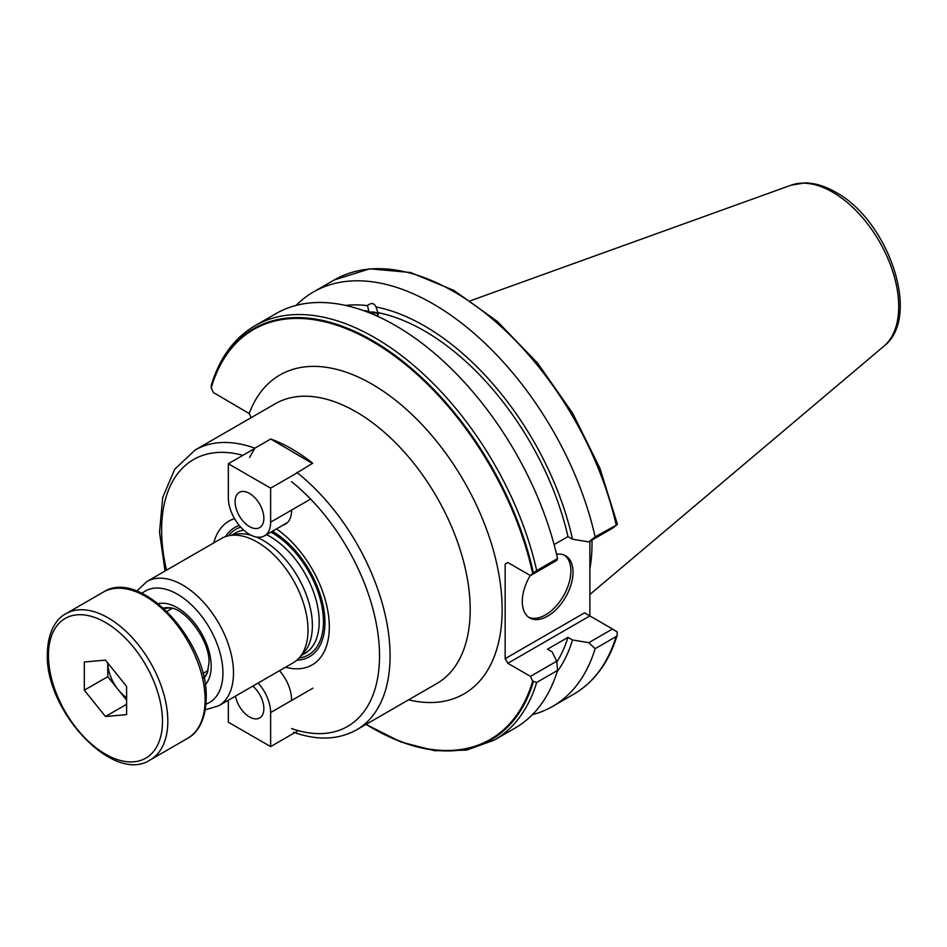 <?xml version="1.0" encoding="UTF-8"?>
<svg xmlns="http://www.w3.org/2000/svg" width="947" height="947" viewBox="0 0 947 947"><rect width="100%" height="100%" fill="white"/><g stroke="black" fill="none" stroke-linecap="round" stroke-linejoin="round"><path stroke-width="1.42" d="M589.874 568.745A167.477 96.689 -120 0 0 592.005 544.146A167.477 96.689 -120 0 0 591.946 540.086M589.874 541.293L589.874 615.917L612.52 628.997L588.809 642.682L595.13 648.695A239.248 138.132 60 0 1 552.669 706.379A239.248 138.132 60 0 1 532.392 714.654M375.142 315.209A12.429 4.285 -14.9 0 0 371.106 313.504M378.374 314.226A15.827 5.457 -14.9 0 0 367.921 312.238M366.217 311.587L368.916 311.184L367.436 305.609C371.295 302.46 374.148 302.91 375.995 306.958L378.303 313.788L377.711 316.357M557.12 671.802A218.248 126.01 -120 0 0 572.509 639.983L567.975 637.367A212.116 122.471 60 0 1 556.812 662.06M567.975 637.367L547.544 649.168L552.065 651.785L556.729 661.195L557.558 670.393L536.7 682.432A239.248 138.132 60 0 1 494.227 740.116L515.085 728.065A239.248 138.132 -120 0 0 557.558 670.393M363.826 310.711A212.116 122.471 60 0 1 368.916 311.184M377.486 312.522A212.116 122.471 60 0 1 567.975 536.594L554.102 544.596M572.509 639.983L588.809 642.682M296.115 305.408A239.248 138.132 60 0 1 313.421 291.996A239.248 138.132 60 0 1 595.13 536.831L588.809 541.897L572.509 539.21A218.248 126.01 -120 0 0 375.995 306.958M367.436 305.609A218.248 126.01 -120 0 0 345.596 305.419M572.509 539.21L567.975 536.594M408.536 699.857A184.12 106.301 -120 0 0 502.135 609.631A184.12 106.301 -120 0 0 393.928 398.971A184.12 106.301 -120 0 0 249.179 413.543L213.43 392.555L211.217 387.832L211.37 384.991C219.692 357.717 234.24 337.961 254.992 325.732A239.248 138.132 60 0 1 536.7 570.567L532.676 573.432A236.679 136.652 -120 0 0 371.946 341.216A236.679 136.652 -120 0 0 211.217 387.832M507.817 562.518L505.153 564.057L507.817 562.518L530.462 575.587L532.676 573.432M505.153 564.057L505.153 658.674L507.817 663.291L530.462 676.371L532.676 681.082L536.7 682.432M366.229 724.289A236.679 136.652 -120 0 0 532.676 681.082M294.529 474.34L312.711 463.225A161.535 93.268 -120 0 0 270.747 439.006L254.873 448.168L249.594 457.425M283.07 525.112A29.665 17.129 -120 0 0 285.414 524.129A29.665 17.129 -120 0 0 291.558 510.551M291.558 699.644A29.665 17.129 -120 0 0 279.472 670.725M285.544 667.221A83.076 47.966 -120 0 0 329.319 626.902A83.076 47.966 -120 0 0 276.488 528.911M234.525 518.613A83.076 47.966 -120 0 0 213.773 542.903M225.528 536.618A74.635 43.089 60 0 1 239.236 525.431M272.416 531.255A74.635 43.089 60 0 1 324.951 622.534A74.635 43.089 -120 0 1 296.873 660.177M299.288 657.786A71.771 41.443 -120 0 0 308.012 629.98A71.771 41.443 -120 0 0 281.058 562.648A71.771 41.443 -120 0 0 228.819 535.718A71.771 41.443 -120 0 0 221.373 538.512L146.856 581.541A71.771 41.443 60 0 1 202.161 600.765A71.771 41.443 60 0 1 233.495 672.997A71.771 41.443 60 0 1 218.627 705.846L293.144 662.829A71.771 41.443 -120 0 0 299.288 657.786L303.928 652.542A69.51 40.129 -120 0 0 312.38 625.612A69.51 40.129 60 0 0 256.211 537.008M228.819 535.718L235.685 534.321A69.51 40.129 60 0 1 250.967 535.197M207.713 671.802A39.561 22.835 60 0 1 203.712 677.046M164.352 608.862A39.561 22.835 60 0 1 170.886 608.01M270.747 439.006L312.332 463.438M249.168 413.543L251.239 417.781M588.809 541.897L612.52 528.213L617.219 524.662L616.095 524.733A239.248 138.132 -120 0 0 334.374 279.898L369.768 268.818L410.536 272.499L453.956 290.457L497.27 321.388L537.73 363.257L572.698 413.283L599.865 468.149L617.42 524.259M617.219 524.662L595.13 536.831M505.153 658.674L584.548 612.839L589.874 615.917L507.817 663.291M530.284 575.48A35.891 20.716 120 0 0 522.27 601.487A35.891 20.716 120 0 0 529.704 617.906A35.891 20.716 120 0 0 557.357 608.294A35.891 20.716 120 0 0 573.018 572.177A35.891 20.716 120 0 0 565.584 555.747A35.891 20.716 120 0 0 556.564 554.255M528.663 617.243A35.891 20.716 120 0 0 555.913 606.317A35.891 20.716 120 0 0 570.887 570.946A35.891 20.716 -60 0 0 564.495 555.191M530.462 575.587L556.729 560.423L557.558 558.529A239.248 138.132 -120 0 0 275.849 313.682L254.992 325.732M536.7 570.567L557.558 558.529M556.729 661.195L530.462 676.371M617.243 635.011C608.921 662.284 594.373 682.041 573.622 694.281A239.248 138.132 -120 0 0 616.095 636.597L617.243 635.011L617.219 632.063L612.52 628.997M617.219 632.063L615.858 630.915M616.095 636.597L595.13 648.695M368.501 312.463A15.069 5.197 165.1 0 1 377.794 314.806A15.069 5.197 165.1 0 1 377.604 316.31M228.334 463.734L270.629 488.155L270.629 522.176A29.902 17.271 60 0 1 264.426 535.872A29.902 17.271 60 0 1 241.39 527.858A29.902 17.271 60 0 1 228.334 497.767L228.334 463.734L253.441 449.233M249.475 526.603A20.349 11.743 -120 0 0 259.644 527.609A20.349 11.743 -120 0 0 262.769 511.309A20.349 11.743 -120 0 0 249.475 493.387A20.349 11.743 -120 0 0 239.307 492.381A20.349 11.743 -120 0 0 236.182 508.681A20.349 11.743 -120 0 0 249.475 526.603M270.629 488.155L297.287 472.754M258.117 683.059A29.902 17.271 60 0 1 270.629 712.57L312.877 688.173M228.334 700.247L228.334 722.182L270.629 746.603L270.629 712.57M235.483 696.116A20.349 11.743 -120 0 0 249.475 716.95A20.349 11.743 -120 0 0 259.644 717.956A20.349 11.743 -120 0 0 263.325 703.81A20.349 11.743 -120 0 0 252.825 686.113M270.629 746.603L298.269 730.646M126.614 686.421L105.46 660.118L84.319 662L84.319 690.197L105.46 716.5L126.614 714.618L126.614 686.421M107.769 662.971A29.902 17.271 -120 0 0 118.339 689.818L107.769 676.667L107.769 662.971M126.614 700.117L118.339 689.818A29.902 17.271 -120 0 0 126.614 697.726M105.46 716.5L126.614 704.296M84.319 690.197L107.769 676.667M883.953 346.14C922.035 316.996 888.262 220.343 835.668 192.194C825.192 186.121 814.917 183.031 804.843 182.901L791.029 185.21A93.41 53.932 60 0 1 832.673 192.194A93.41 53.932 60 0 1 892.311 270.108A93.41 53.932 60 0 1 883.953 346.14L589.874 594.479M296.837 472.399A161.535 93.268 60 0 1 390.081 655.88A161.535 93.268 60 0 1 356.628 729.829L436.745 683.58A161.535 93.268 -120 0 0 470.197 609.631A161.535 93.268 -120 0 0 399.693 447.055A161.535 93.268 -120 0 0 275.21 403.777L195.082 450.038A161.535 93.268 60 0 1 254.873 448.168M242.882 455.329A154.077 88.959 -120 0 0 166.518 570.177M291.558 728.539A154.077 88.959 -120 0 0 379.522 655.88A154.077 88.959 -120 0 0 291.558 481.644M270.913 532.131A72.528 41.869 60 0 1 323.46 621.67A72.528 41.869 60 0 1 299.086 658.011M228.523 535.777A72.528 41.869 60 0 1 240.716 527.136M266.533 534.653A69.51 40.129 60 0 1 319.198 621.67A69.51 40.129 60 0 1 304.804 653.489L301.3 655.513M231.79 535.114L235.282 533.09A69.51 40.129 60 0 1 243.734 530.154M142.038 593.367A64.313 37.134 60 0 1 192.584 605.95A64.313 37.134 60 0 1 222.936 672.997A64.313 37.134 60 0 1 205.973 704.106M158.279 603.653A47.681 27.522 60 0 1 193.117 621.291A47.681 27.522 60 0 1 211.181 666.203A47.681 27.522 60 0 1 205.191 684.894M163.452 608.045A41.147 23.758 60 0 1 169.75 607.82C185.304 608.092 210.412 641.143 208.967 663.125L207.31 672.891A41.147 23.758 60 0 1 203.972 678.23M211.205 386.861A237.366 137.043 60 0 1 372.301 340.447A237.366 137.043 60 0 1 533.398 572.876M533.398 681.651A237.366 137.043 60 0 1 366.11 724.348M270.629 522.176L310.604 499.093M162.482 721.223A80.625 46.545 60 0 1 105.46 754.143A80.625 46.545 60 0 1 48.451 655.395A80.625 46.545 60 0 1 105.46 622.475A80.625 46.545 60 0 1 162.482 721.223M167.808 721.223A84.39 48.723 60 0 1 150.324 759.861C113.533 784.53 45.006 710.972 47.35 653.856C47.788 629.708 57.708 617.87 65.935 613.68A84.39 48.723 60 0 1 130.97 636.289A84.39 48.723 60 0 1 167.808 721.223M187.624 738.329C195.84 734.138 205.771 722.301 206.209 698.152C208.553 641.036 140.014 567.478 103.235 592.147A84.39 48.723 60 0 1 168.27 614.757A84.39 48.723 60 0 1 205.108 699.691A84.39 48.723 60 0 1 187.624 738.329L150.324 759.861M791.029 185.21L470.517 300.732M195.082 450.038L174.733 469.227L162.73 497.4L159.522 532.143L165.05 571.029M136.759 591.129L146.856 581.541M205.274 709.8L218.627 705.846M334.374 279.898L313.421 291.996M573.622 694.281L552.669 706.379M366.004 724.419L400.96 742.022L434.91 750.746L466.469 750.142L494.227 740.116M293.546 732.244C317.281 740.72 338.304 739.915 356.628 729.829M264.426 535.872L287.426 522.59M208.103 670.488L202.859 673.518M172.224 608.329L166.98 611.36M103.235 592.147L65.935 613.68"/></g></svg>
